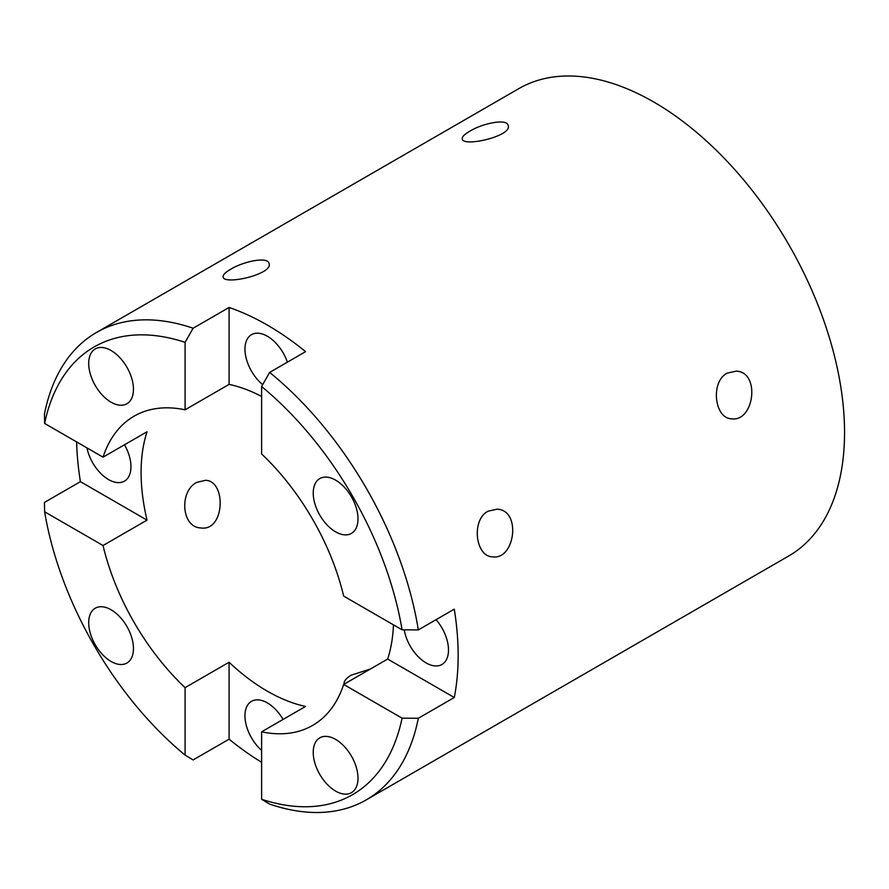 <?xml version="1.0" encoding="UTF-8"?>
<svg xmlns="http://www.w3.org/2000/svg" width="889" height="889" viewBox="0 0 889 889"><rect width="100%" height="100%" fill="white"/><g stroke="black" fill="none" stroke-linecap="round" stroke-linejoin="round"><path stroke-width="1.33" d="M344.132 684.174C343.676 681.33 346.043 678.318 351.233 675.151L370.369 669.028M230.618 269.3C243.419 261.366 267.867 256.354 269.023 263.411C273.812 274.001 224.184 285.469 223.139 277.057C222.706 275.045 225.206 272.456 230.618 269.3M469.725 131.25C482.527 123.315 506.974 118.304 508.13 125.371C512.92 135.95 463.291 147.418 462.247 139.006C461.813 136.995 464.314 134.417 469.725 131.25M261.61 396.461A178.545 103.08 -120 0 0 229.084 384.392L185.09 409.796A178.545 103.08 -120 0 0 134.083 416.185A178.545 103.08 -120 0 0 103.035 457.168L147.029 431.765A178.545 103.08 -120 0 0 147.029 520.121L103.035 545.524A178.545 103.08 -120 0 0 185.09 687.641L229.084 662.249A178.545 103.08 -120 0 0 267.345 691.186A178.545 103.08 -120 0 0 305.605 706.422L261.61 731.825A178.545 103.08 -120 0 0 312.617 725.435A178.545 103.08 -120 0 0 343.665 684.441L387.66 659.049A178.545 103.08 -120 0 0 393.46 624.845M402.072 629.812L343.665 596.097A178.545 103.08 -120 0 0 261.61 453.968L261.61 386.515A258.477 149.23 60 0 1 402.072 629.812L418.319 629.923A269.845 155.797 -120 0 0 269.645 372.402L261.61 386.515M196.925 482.338L205.526 480.293C226.628 480.838 224.828 531.744 200.803 527.933C181.2 527.444 179.1 490.806 196.925 482.338M261.61 762.317A269.845 155.797 60 0 1 229.084 739.17L193.124 759.939L185.09 755.094L185.09 687.641M185.09 755.094A258.477 149.23 60 0 1 44.628 511.797L44.45 502.418L80.41 481.66A269.845 155.797 60 0 1 76.621 441.922M193.124 328.23A269.845 155.797 -120 0 0 96.468 332.475A269.845 155.797 -120 0 0 44.45 414.063L44.628 423.442A258.477 149.23 60 0 1 185.09 342.343L193.124 328.23L229.084 307.472A269.845 155.797 60 0 1 305.605 351.644L269.645 372.402M418.319 629.923L454.279 609.154A269.845 155.797 60 0 1 454.279 697.509L418.319 718.268L402.072 718.168A258.477 149.23 60 0 1 261.61 799.267L269.645 804.112A269.845 155.797 -120 0 0 366.301 799.856A269.845 155.797 -120 0 0 418.319 718.268M366.301 799.856L788.665 556.014A269.845 155.797 -120 0 0 788.665 244.431A269.845 155.797 -120 0 0 518.82 88.633L96.468 332.475M488.105 511.175L497.095 509.175C521.71 510.064 514.964 560.492 492.384 556.814C475.371 556.581 471.081 519.732 488.105 511.175M727.213 373.136L736.203 371.124C760.817 372.013 754.072 422.442 731.48 418.775C714.478 418.53 710.189 381.681 727.213 373.136M351.444 756.117A31.648 18.269 60 0 1 351.444 792.666A31.648 18.269 60 0 1 319.784 774.397A31.648 18.269 60 0 1 319.784 737.848A31.648 18.269 60 0 1 351.444 756.117M261.61 750.405A31.648 18.269 60 0 1 245.731 722.979A31.648 18.269 60 0 1 251.52 701.321A31.648 18.269 60 0 1 283.069 719.423M126.905 663.038L126.905 663.038A31.648 18.269 60 0 1 95.256 644.758A31.648 18.269 60 0 1 95.256 608.209A31.648 18.269 60 0 1 126.905 626.489A31.648 18.269 60 0 1 126.905 663.038M124.504 444.778A31.648 18.269 60 0 1 124.404 481.149A31.648 18.269 60 0 1 108.58 479.582A31.648 18.269 60 0 1 86.944 447.878M95.256 385.493A31.648 18.269 60 0 1 95.256 348.944A31.648 18.269 60 0 1 126.905 367.224A31.648 18.269 60 0 1 126.905 403.773A31.648 18.269 60 0 1 95.256 385.493M262.666 384.648A31.648 18.269 60 0 1 244.964 349.155A31.648 18.269 60 0 1 251.52 334.664A31.648 18.269 60 0 1 287.391 362.156M319.784 478.582L319.784 478.582A31.648 18.269 60 0 1 351.444 496.851A31.648 18.269 60 0 1 351.444 533.4A31.648 18.269 60 0 1 319.784 515.131A31.648 18.269 60 0 1 319.784 478.582M436.066 619.666A31.648 18.269 60 0 1 441.933 664.483A31.648 18.269 60 0 1 419.764 658.193A31.648 18.269 60 0 1 404.228 629.834M185.09 409.796L185.09 342.343M229.084 384.392L229.084 307.472M229.084 739.17L229.084 662.249M261.61 731.825L261.61 799.267M402.072 718.168L343.665 684.441M103.035 545.524L44.628 511.797M44.628 423.442L103.035 457.168M80.41 481.66L147.029 520.121M387.66 659.049L454.279 697.509"/></g></svg>
